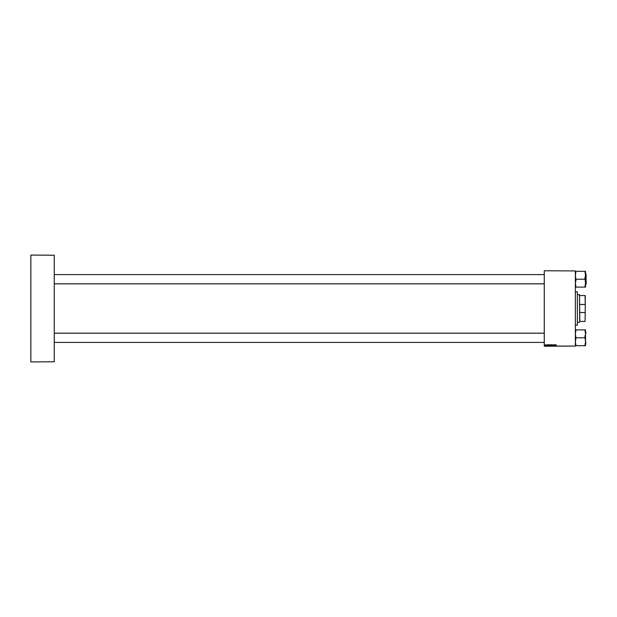 <?xml version="1.0" encoding="UTF-8"?>
<svg xmlns="http://www.w3.org/2000/svg" width="617" height="617" viewBox="0 0 617 617"><rect width="100%" height="100%" fill="white"/><g stroke="black" fill="none" stroke-linecap="round" stroke-linejoin="round"><path stroke-width="0.93" d="M544.263 270.77L575.368 270.925L544.263 270.77M548.228 344.98L547.842 345.767L547.695 344.687L548.228 344.98M550.356 345.026L551.097 344.687L550.912 345.767L550.356 345.026M556.195 344.672L555.801 345.767L556.195 344.672M554.729 345.343L554.961 344.687L554.776 345.767L554.351 344.849L554.081 345.767L554.267 344.687L554.729 345.343M553.017 344.988L553.688 345.042L553.125 344.98L553.272 345.782L553.017 344.988M552.007 345.767L552.624 344.687L552.786 345.767L552.531 344.841L552.007 345.767M551.151 345.304L551.621 344.672L551.991 345.142L551.521 345.782L551.151 345.304M544.263 346.075L575.368 346.075L544.263 346.23L544.263 270.925M575.368 346.075L575.368 270.925M544.88 345.158L545.497 344.988L545.143 345.489L544.88 345.158M555.601 344.98L555.215 345.767L555.069 344.687L555.601 344.98M549.361 345.304L549.832 344.672L550.202 345.142L549.732 345.782L549.361 345.304M548.814 344.718L549.307 344.687L549.122 345.767L548.474 345.327L548.814 344.718M546.978 344.672L546.917 345.489L546.978 344.672M546.107 345.003L545.806 345.458L546.107 345.003M30.85 255.068L54.257 255.222L30.85 255.068M54.257 361.778L30.85 361.932L54.257 361.778L54.257 255.222M30.85 361.778L30.85 255.222M545.143 345.389L545.227 344.772L545.143 345.389M551.752 345.535L551.613 344.803L551.266 345.312L551.752 345.535M550.896 345.181L550.464 345.026L550.896 345.181M549.963 345.535L549.824 344.803L549.469 345.312L549.963 345.535M549.03 345.643L549.169 344.818L548.59 345.335L549.03 345.643M577.373 291.872L577.373 325.128L577.373 291.872L575.368 291.872M577.373 325.128L575.368 325.128M544.263 283.828L54.257 283.828M544.263 274.588L54.257 274.588M585.533 341.741L585.533 333.836L584.916 336.597L585.533 341.741L584.916 345.69L585.533 345.69L585.533 341.741M575.368 345.69L575.985 345.69L575.368 341.741L575.985 337.792L584.916 337.792M575.985 345.69L584.916 345.69M575.985 337.792L575.368 333.836L575.985 329.887L584.916 329.887L585.533 333.836L585.533 329.887L584.916 329.887M575.985 329.887L575.368 329.887M54.257 333.172L544.263 333.172M54.257 342.412L544.263 342.412M575.368 287.113L575.985 287.113L575.368 283.164L575.985 280.403L575.368 275.259L575.985 271.31L584.916 271.31L585.533 275.259L584.916 278.012L585.533 283.164L584.916 287.113L585.533 287.113L585.533 271.31L584.916 271.31M585.533 284.29L586.057 284.29L586.057 274.125L586.15 283.982M575.985 287.113L584.916 287.113M575.985 279.208L584.916 279.208M575.985 271.31L575.368 271.31M579.679 321.434L579.525 294.641L577.527 294.641M579.525 294.641L579.833 321.434L585.07 321.434L585.224 311.986L585.07 321.434M579.833 295.566L585.224 295.566L585.224 311.986M579.833 312.541L585.07 312.541M585.224 305.014L585.07 295.566M579.833 304.459L585.07 304.459M586.057 342.875L585.533 342.875M586.15 332.802L585.533 332.71M586.15 274.218L585.533 274.125M579.525 322.359L577.527 322.359"/></g></svg>
